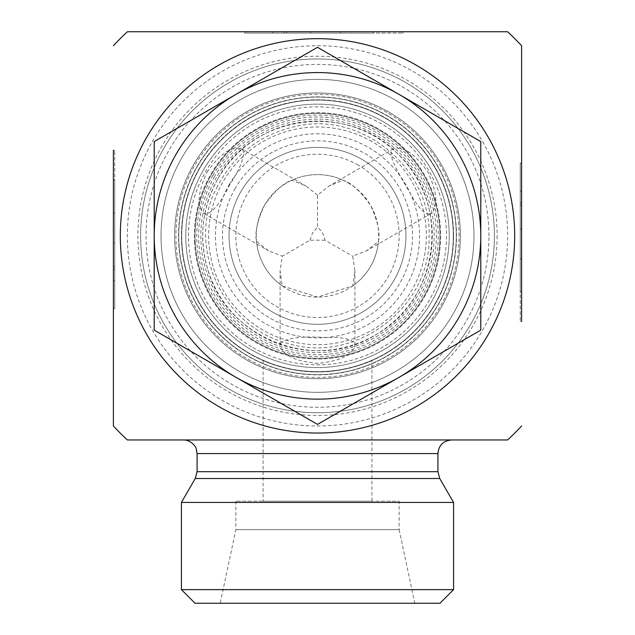 <?xml version="1.0" encoding="UTF-8"?>
<svg xmlns="http://www.w3.org/2000/svg" width="635" height="635" viewBox="0 0 635 635"><rect width="100%" height="100%" fill="white"/><g stroke="black" fill="none" stroke-linecap="round" stroke-linejoin="round"><path stroke-width="0.48" stroke-dasharray="3.17 2.38" d="M521.605 163.044L520.248 163.044L520.248 321.421L520.248 163.044L520.248 291.767L520.248 163.044L520.248 204.97L520.248 163.044L521.605 163.044L521.605 321.421L521.605 163.044L521.605 258.882L520.248 258.882L520.248 204.97L520.248 258.882L521.605 258.882L521.605 228.933L520.248 228.933L521.605 228.933L521.605 204.97L520.248 204.97L521.605 204.97L521.605 163.044L520.248 163.044L521.605 163.044L521.605 191L521.605 163.044M521.605 202.581L520.248 202.581L521.605 202.581L521.605 291.767L521.605 202.581M521.605 191L520.248 191M521.605 228.933L520.248 228.933L521.605 228.933M244.681 31.75L244.681 33.107L403.058 33.107L244.681 33.107L373.412 33.107L244.681 33.107L286.615 33.107L244.681 33.107L244.681 31.75L403.058 31.75L244.681 31.75L340.527 31.75L340.527 33.107L286.615 33.107L340.527 33.107L340.527 31.75L310.578 31.75L310.578 33.107L310.578 31.75L286.615 31.75L286.615 33.107L286.615 31.75L244.681 31.75L244.681 33.107L244.681 31.75L272.645 31.75L244.681 31.75M284.226 31.75L284.226 33.107L284.226 31.75L373.412 31.75L284.226 31.75M272.645 31.75L272.645 33.107M310.578 31.75L310.578 33.107L310.578 31.75M113.395 308.673L114.752 308.673L114.752 150.297L114.752 308.673L114.752 179.951L114.752 308.673L114.752 266.74L114.752 308.673L113.395 308.673L113.395 150.297L113.395 308.673L113.395 212.828L114.752 212.828L114.752 266.74L114.752 212.828L113.395 212.828L113.395 242.784L114.752 242.784L113.395 242.784L113.395 266.74L114.752 266.74L113.395 266.74L113.395 308.673L114.752 308.673L113.395 308.673L113.395 280.71L113.395 308.673M113.395 269.137L114.752 269.137L113.395 269.137L113.395 179.951L113.395 269.137M113.395 280.71L114.752 280.71M113.395 242.784L114.752 242.784L113.395 242.784M453.573 502.444L181.427 502.444M451.533 439.968L183.467 439.968L451.533 439.968M127.365 439.968L507.635 439.968M494.395 235.855A176.895 176.895 0 0 1 229.052 389.049A176.895 176.895 0 0 1 229.052 82.661A176.895 176.895 0 0 1 494.395 235.855A176.895 176.895 0 0 0 229.052 82.661A176.895 176.895 0 0 0 229.052 389.049A176.895 176.895 0 0 0 494.395 235.855M456.295 235.855A138.795 138.795 0 0 1 248.102 356.052A138.795 138.795 0 0 1 248.102 115.657A138.795 138.795 0 0 1 456.295 235.855M453.573 235.855A136.073 136.073 0 0 0 249.468 118.015A136.073 136.073 0 0 0 249.468 353.695A136.073 136.073 0 0 0 453.573 235.855A136.073 136.073 0 0 1 249.468 353.695A136.073 136.073 0 0 1 249.468 118.015A136.073 136.073 0 0 1 453.573 235.855M371.927 360.569C372.459 360.442 346.869 372.316 317.5 371.927C288.131 372.316 262.541 360.442 263.073 360.569C262.541 360.442 288.131 372.316 317.5 371.927C346.869 372.316 372.459 360.442 371.927 360.569L371.927 501.198L263.073 501.198L371.927 501.198M497.118 235.855A179.618 179.618 0 0 1 227.695 391.406A179.618 179.618 0 0 1 227.695 80.304A179.618 179.618 0 0 1 497.118 235.855M317.5 45.72A190.135 190.135 0 0 1 507.635 235.855A190.135 190.135 0 0 1 317.5 425.99A190.135 190.135 0 0 1 127.365 235.855A190.135 190.135 0 0 1 317.5 45.72M459.073 235.855A141.573 141.573 0 0 0 246.713 113.252A141.573 141.573 0 0 0 246.713 358.457A141.573 141.573 0 0 0 459.073 235.855M439.968 603.25L195.032 603.25M181.427 589.645L453.573 589.645M414.79 603.25L220.21 603.25L414.79 603.25L399.145 529.63L235.855 529.63L399.145 529.63L399.145 501.198L235.855 501.198L399.145 501.198M235.855 501.198L235.855 529.63L220.21 603.25M507.635 31.75L127.365 31.75M199.898 167.957A135.803 135.803 0 0 0 317.5 371.658A135.803 135.803 0 0 0 435.102 167.957A135.803 135.803 0 0 0 199.898 167.957A135.803 135.803 0 0 1 435.102 167.957A135.803 135.803 0 0 1 317.5 371.658A135.803 135.803 0 0 1 199.898 167.957A135.803 135.803 0 0 1 385.397 118.253A135.803 135.803 0 0 1 435.102 303.76A135.803 135.803 0 0 1 249.603 353.465A135.803 135.803 0 0 1 199.898 167.957A135.803 135.803 0 0 1 385.397 118.253A135.803 135.803 0 0 1 435.102 303.76A135.803 135.803 0 0 1 249.603 353.465A135.803 135.803 0 0 1 199.898 167.957A135.803 135.803 0 0 0 317.5 371.658A135.803 135.803 0 0 0 435.102 167.957A135.803 135.803 0 0 0 199.898 167.957M181.983 157.615A156.48 156.48 0 0 0 317.5 392.343A156.48 156.48 0 0 0 453.017 157.615A156.48 156.48 0 0 0 181.983 157.615M348.115 182.832A61.23 61.23 0 0 1 369.086 268.843A61.23 61.23 0 0 1 282.218 285.901A61.23 61.23 0 0 1 265.914 202.875A61.23 61.23 0 0 1 348.115 182.832M358.323 165.156A81.645 81.645 0 0 0 235.855 235.855A81.645 81.645 0 0 0 358.323 306.562A81.645 81.645 0 0 0 358.323 165.156M240.903 191.635A88.448 88.448 0 0 1 394.097 191.635A88.448 88.448 0 0 1 317.5 324.302A88.448 88.448 0 0 1 240.903 191.635A88.448 88.448 0 0 0 317.5 324.302A88.448 88.448 0 0 0 394.097 191.635A88.448 88.448 0 0 0 240.903 191.635M207.058 172.093C220.337 153.527 231.815 145.748 241.467 148.757L242.633 149.701C245.253 155.615 240.895 167.41 229.568 185.087C219.099 205.549 210.598 215.043 204.057 213.558C196.62 206.708 197.62 192.881 207.058 172.093M429.546 214.098C424.069 214.074 417.298 206.573 409.226 191.587C397.78 171.934 385.81 152.321 393.533 148.757C403.185 145.748 414.655 153.527 427.942 172.093C437.38 192.881 438.38 206.708 430.943 213.558L429.546 214.098M280.321 343.773C285.552 338.13 300.45 336.018 325.025 337.431C343.805 336.812 353.766 339.415 354.909 345.249C352.695 355.124 340.225 361.164 317.5 363.387C294.775 361.164 282.305 355.124 280.091 345.249L280.321 343.773M378.73 129.802A122.468 122.468 0 0 1 378.73 341.916A122.468 122.468 0 0 1 195.032 235.855A122.468 122.468 0 0 1 378.73 129.802A122.468 122.468 0 0 1 378.73 341.916A122.468 122.468 0 0 1 195.032 235.855A122.468 122.468 0 0 1 378.73 129.802M371.927 141.581A108.855 108.855 0 0 0 208.645 235.855A108.855 108.855 0 0 0 371.927 330.129A108.855 108.855 0 0 0 371.927 141.581M385.397 118.253A135.803 135.803 0 0 0 181.697 235.855A135.803 135.803 0 0 0 385.397 353.465A135.803 135.803 0 0 0 385.397 118.253M253 347.567A128.992 128.992 0 0 0 446.492 235.855A128.992 128.992 0 0 0 253 124.142A128.992 128.992 0 0 0 253 347.567M317.5 424.402L480.782 330.129L480.782 141.581L317.5 47.307L154.218 141.581L154.218 330.129L317.5 424.402M235.855 377.269A163.282 163.282 0 0 0 480.782 235.855A163.282 163.282 0 0 0 235.855 94.448A163.282 163.282 0 0 0 235.855 377.269M325.025 240.205L309.975 240.205L282.297 256.183L280.083 270.923L282.218 285.901L317.5 297.093L352.782 285.901L354.917 270.923L352.703 256.183L366.578 250.73L378.484 241.387C380.333 232.974 377.682 220.924 370.53 205.24C360.529 191.206 351.417 182.888 343.202 180.276L329.16 185.92L317.5 195.207L317.5 227.163C321.564 230.608 324.08 234.958 325.025 240.205L352.703 256.183M309.975 240.205L312.515 232.981L317.5 227.163M317.5 195.207L305.84 185.92L291.798 180.276C283.583 182.888 274.471 191.206 264.47 205.24C257.318 220.924 254.667 232.974 256.516 241.387L268.422 250.73L282.297 256.183M291.798 180.276A61.23 61.23 0 0 1 343.202 180.276M378.484 241.387A61.23 61.23 0 0 1 352.782 285.901M282.218 285.901A61.23 61.23 0 0 1 256.516 241.387M176.093 154.218A163.282 163.282 0 0 0 235.855 377.269A163.282 163.282 0 0 0 458.907 317.5A163.282 163.282 0 0 0 399.145 94.448A163.282 163.282 0 0 0 176.093 154.218M193.199 174.109A138.795 138.795 0 0 0 326.176 374.38A138.795 138.795 0 0 0 433.126 159.083A138.795 138.795 0 0 0 193.199 174.109M194.493 241.705A123.142 123.142 0 0 0 384.072 339.455A123.142 123.142 0 0 0 373.936 126.405A123.142 123.142 0 0 0 194.493 241.705A123.142 123.142 0 0 1 373.936 126.405A123.142 123.142 0 0 1 384.072 339.455A123.142 123.142 0 0 1 194.493 241.705M174.784 242.641A142.875 142.875 0 0 1 382.976 108.871A142.875 142.875 0 0 1 394.732 356.06A142.875 142.875 0 0 1 174.784 242.641A142.875 142.875 0 0 0 394.732 356.06A142.875 142.875 0 0 0 382.976 108.871A142.875 142.875 0 0 0 174.784 242.641M161.195 243.292A156.48 156.48 0 0 1 389.215 96.774A156.48 156.48 0 0 1 402.09 367.506A156.48 156.48 0 0 1 161.195 243.292A156.48 156.48 0 0 0 402.09 367.506A156.48 156.48 0 0 0 389.215 96.774A156.48 156.48 0 0 0 161.195 243.292M439.745 478.504L195.255 478.504M197.08 471.694L437.92 471.694M437.92 453.573L197.08 453.573M488.95 235.855A171.45 171.45 0 0 0 231.775 87.376A171.45 171.45 0 0 0 231.775 384.334A171.45 171.45 0 0 0 488.95 235.855M197.128 166.362A138.994 138.994 0 0 1 437.872 166.362A138.994 138.994 0 0 1 317.5 374.848A138.994 138.994 0 0 1 197.128 166.362M235.22 188.349A95.012 95.012 0 0 0 317.5 330.867A95.012 95.012 0 0 0 399.78 188.349A95.012 95.012 0 0 0 235.22 188.349M229.116 184.833A102.052 102.052 0 0 1 405.884 184.833A102.052 102.052 0 0 1 317.5 337.907A102.052 102.052 0 0 1 229.116 184.833M203.43 169.997A131.715 131.715 0 0 1 431.57 169.997A131.715 131.715 0 0 1 317.5 367.578A131.715 131.715 0 0 1 203.43 169.997A131.715 131.715 0 0 0 317.5 367.578A131.715 131.715 0 0 0 431.57 169.997A131.715 131.715 0 0 0 203.43 169.997M214.566 176.427A118.856 118.856 0 0 0 317.5 354.711A118.856 118.856 0 0 0 420.433 176.427A118.856 118.856 0 0 0 214.566 176.427M218.091 178.459A114.792 114.792 0 0 1 416.909 178.459A114.792 114.792 0 0 1 317.5 350.647A114.792 114.792 0 0 1 218.091 178.459C251.968 114.649 348.02 101.489 397.804 153.853C451.199 202.533 440.055 298.831 376.96 334.034C316.532 373.642 226.02 338.899 207.621 269.034C198.636 237.403 202.128 207.216 218.099 178.467M216.44 177.506A116.697 116.697 0 0 0 317.5 352.552A116.697 116.697 0 0 0 418.56 177.506A116.697 116.697 0 0 0 216.44 177.506M212.916 175.474A120.761 120.761 0 0 1 422.084 175.474A120.761 120.761 0 0 1 317.5 356.616A120.761 120.761 0 0 1 212.916 175.474M521.605 321.421L520.248 321.421M521.605 291.767L520.248 291.767M403.058 31.75L403.058 33.107M373.412 31.75L373.412 33.107M113.395 150.297L114.752 150.297M113.395 179.951L114.752 179.951M263.073 360.569L263.073 501.198M354.917 345.249L354.917 270.923M280.083 345.249L280.083 270.923M393.525 148.757L329.16 185.92M430.951 213.566L366.578 250.73M204.049 213.566L268.422 250.73M241.475 148.757L305.84 185.92M217.575 186.222C186.539 241.427 218.115 325.152 287.464 343.321C354.394 364.625 430.07 308.451 429.054 238.22C432.387 167.33 360.307 110.466 295.473 126.476C260.294 134.382 234.331 154.297 217.575 186.222"/><path stroke-width="0.95" d="M521.605 321.421L521.605 45.72L521.605 321.421M113.395 150.297L113.395 425.99L113.395 150.297M437.92 471.694L197.08 471.694L197.08 453.573L437.92 453.573L437.92 471.694L439.745 478.504L453.573 502.444L453.573 589.645L181.427 589.645L195.032 603.25L439.968 603.25L453.573 589.645M439.745 478.504L195.255 478.504L181.427 502.444L453.573 502.444M437.92 453.573C438.729 445.31 443.262 440.769 451.533 439.968M521.605 425.99A278.948 278.948 0 0 1 507.635 439.968L127.365 439.968A278.948 278.948 0 0 1 113.395 425.99M317.5 38.671A197.183 197.183 0 0 1 488.267 334.447A197.183 197.183 0 0 1 146.733 334.447A197.183 197.183 0 0 1 317.5 38.671M113.395 45.72A278.948 278.948 0 0 1 127.365 31.75L507.635 31.75A278.948 278.948 0 0 1 521.605 45.72M480.782 141.581L480.782 235.855A163.282 163.282 0 0 0 399.145 94.448L480.782 141.581M480.782 330.129L399.145 377.269A163.282 163.282 0 0 0 480.782 235.855L480.782 330.129M317.5 424.402L235.855 377.269A163.282 163.282 0 0 0 399.145 377.269L317.5 424.402M235.855 377.269L154.218 330.129L154.218 235.855A163.282 163.282 0 0 0 235.855 377.269M154.218 235.855L154.218 141.581L235.855 94.448A163.282 163.282 0 0 0 154.218 235.855M235.855 94.448L317.5 47.307L399.145 94.448A163.282 163.282 0 0 0 235.855 94.448M195.255 478.504L197.08 471.694M197.08 453.573L196.199 448.762C196.699 448.096 191.5 439.722 183.467 439.968M181.427 502.444L181.427 589.645"/></g></svg>
